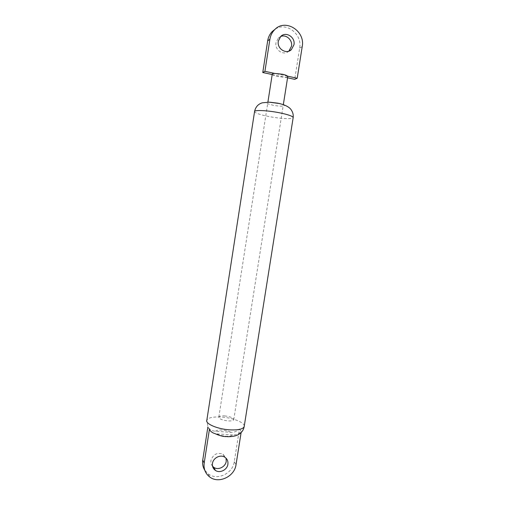 <?xml version="1.0" encoding="UTF-8"?>
<svg xmlns="http://www.w3.org/2000/svg" width="505" height="505" viewBox="0 0 505 505"><rect width="100%" height="100%" fill="white"/><g stroke="black" fill="none" stroke-linecap="round" stroke-linejoin="round"><path stroke-width="0.38" stroke-dasharray="2.52 1.89" d="M224.63 415.899C230.431 416.6 233.468 417.875 233.752 419.724C233.196 420.684 231.271 421.082 227.989 420.911C222.131 420.192 219.082 418.916 218.829 417.079C219.41 416.107 221.348 415.716 224.63 415.899M272.245 74.254L272.447 74.588C273.211 75.27 274.966 75.914 277.706 76.52L285.218 77.316L287.736 76.678M288.866 51.131C283.76 56.099 274.518 50.109 275.995 42.717L278.324 38.09L280.61 36.562M287.56 77.814L272.201 74.532M275.37 29.037C286.587 21.677 302.463 34.346 299.667 48.089L294.724 79.342M287.61 76.179L274.701 73.421M209.386 429.521L207.883 426.895C209.625 429.566 212.157 431.017 215.471 431.264L230.823 432.267C234.074 432.457 236.952 431.371 239.446 429.01L234.269 461.747C232.887 473.45 217.207 480.911 208.3 473.942L204.759 470.193M239.446 429.01L241.257 431.623C238.758 434.003 235.854 435.102 232.546 434.919C231.656 435.954 229.453 436.389 225.943 436.225C222.351 435.941 219.385 435.171 217.043 433.921L214.877 433.568M212.555 466.254C211.178 464.638 210.642 462.719 210.945 460.497C213.11 454.273 217.131 452.183 223.021 454.229L226.057 458.199M241.257 431.623L241.1 432.627M217.043 433.921L232.546 434.919M299.667 48.089L302.211 46.637M244.275 425.993C244.319 422.3 232.42 417.736 221.455 417.061C213.236 416.606 208.363 417.629 206.848 420.122L207.909 426.99M215.471 431.264C216.449 430.26 218.652 429.843 222.086 430.026C225.571 430.304 228.487 431.049 230.823 432.267M254.583 111.397L254.539 111.75C255.486 113.177 260.1 114.73 268.382 116.415C279.442 118.631 292.326 119.395 293.14 117.791M282.787 104.466C288.052 106.328 280.628 106.807 272.877 105.179C265.529 103.399 264.626 102.414 270.169 102.225M234.269 461.747L236.024 464.688M278.167 103.235L279.076 103.424M233.752 419.724L283.337 104.642M278.324 38.09L280.654 36.518M218.829 417.079L267.896 102.155M208.3 473.942L209.79 477.042M223.021 454.229L224.662 457.113M226.272 436.636L227.319 436.699"/><path stroke-width="0.76" d="M287.736 76.678L287.61 76.179C286.897 75.497 285.148 74.841 282.352 74.216L274.701 73.421C273.022 73.496 272.201 73.774 272.245 74.254L267.896 102.155M278.305 41.189L280.654 36.518C285.754 31.013 295.539 37.13 293.967 44.756L291.385 49.635C286.253 54.774 276.791 48.72 278.305 41.189M280.61 36.562C286.026 33.993 292.736 39.996 291.505 46.233L288.866 51.131M274.701 73.421L264.923 71.325L269.891 39.276C270.497 35.577 272.031 32.44 274.499 29.864C284.971 18.085 305.525 30.799 302.211 46.637L297.205 78.237L294.724 79.342L287.56 77.814M297.205 78.237L287.61 76.179M272.201 74.532L262.764 72.518L264.923 71.325M262.764 72.518L267.669 40.829C268.269 37.168 269.79 34.069 272.227 31.518L275.37 29.037M226.272 436.636C222.85 436.541 219.05 435.518 214.877 433.568C212.51 432.924 210.68 431.573 209.386 429.521L204.19 463.022C203.477 468.924 205.346 473.602 209.79 477.042C218.791 484.074 234.629 476.512 236.024 464.688L241.1 432.627M227.894 464.265C227.225 469.915 219.744 473.589 215.364 470.376C213.085 468.716 212.119 466.412 212.472 463.457C213.123 457.953 220.249 454.266 224.662 457.113C227.181 458.755 228.26 461.134 227.894 464.265M226.057 458.199L226.221 461.311C225.558 466.904 218.154 470.534 213.811 467.352L212.555 466.254M204.759 470.193C202.884 467.163 202.215 463.786 202.745 460.055L207.877 426.933M267.669 40.829L269.891 39.276M293.14 117.791L293.197 117.431C292.408 116.068 287.888 114.534 279.631 112.817C267.24 110.298 253.434 109.768 254.539 111.75L206.848 420.122C204.929 423.695 217.541 429.168 229.813 429.85C238.013 430.228 242.791 429.206 244.155 426.763L244.275 425.993M270.169 102.225L278.167 103.235M202.745 460.055L204.19 463.022M279.076 103.424L282.787 104.466M283.337 104.642L287.774 76.476M272.227 31.518L274.499 29.864M288.948 51.062L291.385 49.635M254.583 111.397C255.625 106.902 258.181 104.049 262.265 102.837L269.083 102.174L279.145 103.5C286.789 105.191 290.179 108.139 291.132 109.755C292.78 112.047 293.468 114.603 293.197 117.431L244.155 426.763C243.637 429.452 242.331 431.661 240.241 433.391C238.019 434.818 235.766 436.737 227.319 436.699M213.811 467.352L215.364 470.376"/></g></svg>
